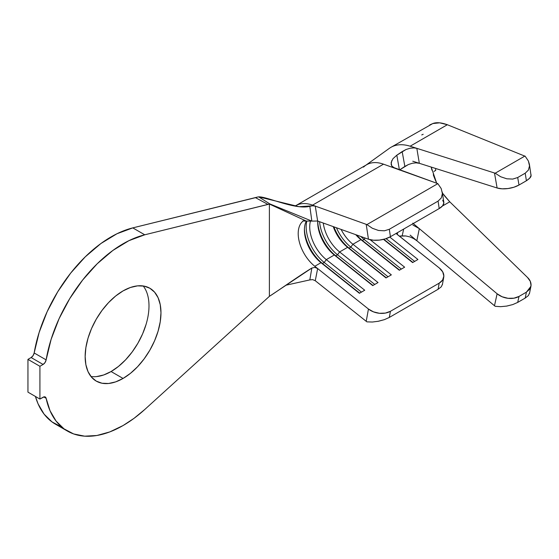 <?xml version="1.0" encoding="UTF-8"?>
<svg xmlns="http://www.w3.org/2000/svg" width="559" height="559" viewBox="0 0 559 559"><rect width="100%" height="100%" fill="white"/><g stroke="black" fill="none" stroke-linecap="round" stroke-linejoin="round"><path stroke-width="0.84" d="M146.109 324.297L142.608 333.884L137.891 343.24L132.148 352.002L125.593 359.828L118.48 366.424L111.087 371.539L123.057 378.45A53.615 30.955 -60 0 1 96.253 381.105A53.615 30.955 -60 0 1 88.036 338.146A53.615 30.955 -60 0 1 123.057 290.904L130.457 287.473L137.563 285.859L144.117 286.117L149.868 288.248L154.577 292.154L158.085 297.702L160.237 304.669L160.971 312.788L160.237 321.746L158.085 331.207L154.577 340.794L149.868 350.151L144.117 358.913L137.563 366.746L130.457 373.342L123.057 378.45L115.664 381.881L108.551 383.495L101.997 383.236L96.253 381.105L91.536 377.192L88.036 371.651L85.876 364.685L85.15 356.565L85.876 347.6L88.036 338.146L91.536 328.552L96.253 319.196L101.997 310.441L108.551 302.608L115.664 296.011L123.057 290.904A53.615 30.955 -60 0 1 149.868 288.248A53.615 30.955 -60 0 1 158.085 331.207A53.615 30.955 -60 0 1 123.057 378.45L111.087 371.539A53.615 30.955 120 0 0 144.257 329.803A53.615 30.955 120 0 0 143.202 285.963M302.887 221.238A28.844 16.651 60 0 0 314.794 266.273L320.999 262.695L322.438 263.492L359.668 293.147L322.438 263.492A31.353 18.105 60 0 1 304.424 228.98A31.353 18.105 -120 0 0 322.438 263.492L324.213 262.464L361.442 292.119L324.213 262.464L322.438 263.492L320.999 262.695L359.409 293.293L364.734 290.219L326.316 259.621L324.213 262.464A31.353 18.105 60 0 1 306.828 221.14A31.353 18.105 -120 0 0 324.213 262.464L326.316 259.621A28.844 16.651 60 0 1 310.399 221.294A28.844 16.651 -120 0 0 326.316 259.621L334.303 255.009L372.972 285.467L335.742 255.812A31.353 18.105 60 0 1 317.729 221.301A31.353 18.105 -120 0 0 335.742 255.812L337.517 254.785L374.747 284.44L337.517 254.785L335.742 255.812L334.303 255.009L372.713 285.614L378.031 282.54L339.62 251.941L337.517 254.785A31.353 18.105 60 0 1 319.58 221.713A31.353 18.105 -120 0 0 337.517 254.785L339.62 251.941A28.844 16.651 60 0 1 323.277 223.041A28.844 16.651 -120 0 0 339.62 251.941L347.6 247.33L349.047 248.126L386.269 277.788L349.047 248.126A31.353 18.105 60 0 1 333.884 226.835A31.353 18.105 -120 0 0 349.047 248.126L350.821 247.106L388.044 276.761L350.821 247.106L349.047 248.126L347.6 247.33L386.017 277.935L391.335 274.86L352.925 244.262L350.821 247.106A31.353 18.105 60 0 1 336.448 227.758A31.353 18.105 -120 0 0 350.821 247.106L352.925 244.262A28.844 16.651 60 0 1 341.095 229.421A28.844 16.651 -120 0 0 352.925 244.262L360.904 239.65L362.344 240.447L399.573 270.102L362.344 240.447A31.353 18.105 60 0 1 356.691 235.004A31.353 18.105 -120 0 0 362.344 240.447L364.119 239.427L401.348 269.082L364.119 239.427L365.153 238.029L364.119 239.427A31.353 18.105 60 0 1 360.814 236.478A31.353 18.105 -120 0 0 364.119 239.427L362.344 240.447L360.904 239.65L399.315 270.256L404.639 267.181L370.163 239.72L404.639 267.181L399.315 270.256L360.904 239.65A28.844 16.651 60 0 1 355.713 234.654A28.844 16.651 -120 0 0 360.904 239.65L352.925 244.262L391.335 274.86L386.017 277.935L347.6 247.33A28.844 16.651 60 0 1 333.241 226.605A28.844 16.651 -120 0 0 347.6 247.33L339.62 251.941L378.031 282.54L372.713 285.614L334.303 255.009A28.844 16.651 60 0 1 317.708 222.293A28.844 16.651 60 0 1 317.736 221.057A28.844 16.651 -120 0 0 334.303 255.009L326.316 259.621L364.734 290.219L359.409 293.293L320.999 262.695A28.844 16.651 60 0 1 304.403 229.973A28.844 16.651 60 0 1 306.353 221.064A28.844 16.651 -120 0 0 320.999 262.695L314.794 266.273L368.451 309.022L373.461 311.852L379.4 313.285L385.354 313.089L390.427 311.3L389.309 317.442L384.389 319.65L378.464 321.25L372.364 322.026L366.942 321.858A15.673 10.579 -169.7 0 1 366.215 321.313L315.269 280.73L366.215 321.313L368.451 309.022L317.645 268.551L315.269 280.73L312.67 279.619L309.826 279.912L311.845 268.034L269.382 296.347L144.753 409.509A111.304 64.264 -60 0 1 123.057 425.553A111.304 64.264 -60 0 1 67.408 431.066A111.304 64.264 -60 0 1 46.131 398.294L43.756 396.925L46.131 398.294L50.051 410.767L56.061 421.046L63.999 428.844L73.634 433.938L84.695 436.174L96.854 435.496L109.767 431.925L123.057 425.553L134.013 418.349L144.753 409.509L269.382 296.347L269.382 204.049L144.753 234.794L132.783 227.883L255.498 197.662L268.006 204.44L144.753 234.794L132.783 227.883A111.304 64.264 120 0 0 34.162 352.967L46.131 359.877A111.304 64.264 -60 0 1 144.753 234.794L128.926 240.663L112.855 250.453L97.21 263.764L82.641 280.031L69.763 298.576L59.107 318.63L51.121 339.348L46.131 359.877L45.048 362.532L43.099 364.454L39.92 366.292L27.95 359.381L31.129 357.543L43.099 364.454L39.92 366.292L39.92 399.056L27.95 392.145L27.95 359.381L39.92 366.292L39.92 399.056L44.133 396.827L45.048 396.89L46.131 398.294A4.388 2.536 -60 0 0 45.293 397.002L45.272 396.988A4.388 2.536 -60 0 0 43.099 397.225L39.92 399.056L27.95 392.145L27.95 359.381L31.129 357.543A4.388 2.536 120 0 0 34.162 352.967L33.079 355.622L31.129 357.543L43.099 364.454A4.388 2.536 -60 0 0 46.131 359.877L34.162 352.967L39.151 332.437L47.138 311.712L57.794 291.665L70.672 273.113L85.241 256.854L100.886 243.542L116.957 233.753L132.783 227.883L257.406 197.089L255.498 197.662L268.006 204.44L269.382 204.049L269.382 296.347L269.864 296.004C275.615 292.497 298.534 276.167 311.845 268.034L314.829 267.419L317.638 268.544L314.794 266.273A28.844 16.651 60 0 1 299.163 241.257A28.844 16.651 60 0 1 303.907 220.512M389.225 148.435A55.809 32.219 60 0 1 390.902 147.338A55.809 32.219 60 0 1 410.138 146.213L416.825 148.338L414.051 147.883L410.145 148.233L405.995 149.526L396.82 155.192L402.166 151.587L404.856 166.435L408.349 164.556L412.297 163.277L416.078 162.844L419.334 163.305L497.112 187.992L502.094 188.816L508.005 188.544L513.945 187.216L519.011 185.022L526.403 180.76L525.201 173.192L526.403 180.76L519.011 185.022L517.697 177.524L525.201 173.192L528.402 170.083L529.513 165.827L529.387 164.241L528.388 160.999L525.181 156.268L528.388 160.999L529.513 165.827L528.402 170.083L525.201 173.192L517.697 177.524L512.764 179.076L506.81 178.803L500.668 176.749L495.204 173.199L524.95 156.024L495.204 173.199A15.673 6.841 170.1 0 1 494.484 172.99L416.825 148.338L419.334 163.305L416.825 148.338L494.484 172.99L497.112 187.992L412.766 161.216L419.334 163.305L416.078 162.844L412.297 163.277L408.349 164.556L399.566 169.922L404.856 166.435L402.166 151.587L405.995 149.526L410.145 148.233L414.051 147.883L416.825 148.338L410.138 146.213L447.347 124.727L525.181 156.268L447.347 124.727L439.681 122.826L432.799 123.553L429.633 124.978M442.421 193.072L449.75 201.806L527.549 277.502L449.75 201.806L444 195.252M435.915 181.535L433.477 175.386M431.904 170.153L431.199 167.071L436.698 183.219M397.023 234.305L439.395 268.061A15.673 10.579 -169.7 0 1 443.734 277.264A15.673 10.579 -169.7 0 1 439.199 283.14L438.081 289.282L441.31 286.781L442.393 284.335L441.31 286.781L438.081 289.282L389.309 317.442L438.081 289.282L439.199 283.14L390.427 311.3L439.199 283.14L442.609 280.031L443.846 276.069L442.714 271.87L439.395 268.061L396.065 233.459M442.714 200.234L443.846 202.889L442.609 205.81L439.199 208.556L390.427 236.716L385.354 238.868L379.4 240.097L373.461 240.216L368.451 239.217L366.215 224.341A15.673 7.204 -8.5 0 0 366.942 224.585L437.844 183.652A15.673 7.204 -8.5 0 0 437.159 183.387L383.502 164.171A45.775 26.427 -120 0 0 366.648 164.73L295.711 205.691A45.775 26.427 60 0 1 312.558 205.132A45.775 26.427 -120 0 0 296.619 205.202M368.451 239.217L317.645 221.022L311.845 221.098L309.826 206.264C295.788 210.296 266.405 196.279 258.663 196.866L269.864 203.923L311.845 221.098L306.248 221.05L269.382 204.049L269.864 203.923L258.663 196.866L299.058 206.69L312.642 205.796L315.262 206.096L312.558 205.132L383.502 164.171L312.558 205.132L315.262 206.096L317.645 221.022L368.451 239.217A15.673 7.204 -8.5 0 0 390.427 236.716L439.199 208.556L438.081 201.121L441.31 197.935L442.393 193.54L441.184 188.544L437.844 183.652L366.942 224.585L372.364 228.275L378.464 230.455L384.389 230.804L389.309 229.281L438.081 201.121L389.309 229.281L390.427 236.716L389.309 229.281L384.389 230.804L378.464 230.455L372.364 228.275L366.942 224.585A15.673 7.204 171.5 0 1 366.215 224.341L315.269 206.103L366.215 224.341L368.451 239.217M61.665 427.027L52.029 421.933L44.091 414.135L38.075 403.85L35.427 396.464A111.304 64.264 120 0 0 55.439 424.155L67.408 431.066M90.942 376.48A53.615 30.955 120 0 0 111.087 371.539L103.688 374.97L96.581 376.584M309.826 279.912L285.873 285.223L309.826 279.912L311.845 268.034L314.829 267.419L317.645 268.551L315.269 280.73L312.663 279.612L309.826 279.912M257.406 197.089L258.663 196.866L257.406 197.089M295.648 205.726A45.775 26.427 60 0 1 295.711 205.691L295.005 206.082M442.274 192.107L443.811 202.33A15.673 7.204 -8.5 0 1 439.199 208.556L438.081 201.121L441.31 197.935L442.393 193.54L441.184 188.544L437.844 183.652A15.673 7.204 171.5 0 0 437.159 183.387L392.977 167.267L391.747 165.946L391.132 162.536L392.956 158.707L396.82 155.185L399.433 170.006L396.82 155.192M389.784 237.072L417.936 259.502L412.619 262.576L383.495 239.378L412.619 262.576L417.936 259.502L389.784 237.072M315.262 206.096L317.645 221.022L311.845 221.098L309.826 206.264L312.663 205.796L315.262 206.096M414.652 261.402L386.073 238.637L414.652 261.402M412.877 262.423L383.837 239.294L412.877 262.423M390.902 147.338L432.799 123.553C436.355 122.142 441.205 122.533 447.347 124.727L410.138 146.213A55.809 32.219 -120 0 0 390.776 147.408M412.766 223.153L419.334 228.659L416.825 240.726L494.484 305.745A15.673 10.817 12.4 0 0 495.204 306.311L500.668 306.674L506.81 306.073L512.764 304.578L517.697 302.412L525.201 298.08L526.403 292.161L525.201 298.08L517.697 302.412L519.011 296.431L526.403 292.161L530.924 286.348L531.05 285.446C531.148 282.477 529.981 279.821 527.549 277.502L530.302 281.352L531.05 285.446L529.687 289.22L526.403 292.161L519.011 296.431L513.945 298.185L508.005 298.303L502.094 296.752L497.112 293.775L419.334 228.659L412.856 225.018L419.334 228.659L497.112 293.775L494.484 305.745L410.138 235.122L416.825 240.726L413.569 238.532L409.789 236.89L405.841 235.968L399.315 236.136L402.166 235.87L403.682 229.064L402.166 235.87L405.841 235.968L409.789 236.89L413.569 238.532L416.825 240.726L419.334 228.659L413.974 224.166M363.518 167.127A45.775 26.427 60 0 1 383.502 164.171L394.752 168.203L391.747 165.946L391.111 164.269L391.754 160.629M397.645 232.544L397.232 234.473L397.645 232.544M529.387 164.241L531.05 175.526C531.253 176.784 529.708 178.524 526.403 180.76L529.687 178.202L531.05 175.526L531.022 174.555M449.75 201.806L442.421 206.033L449.75 201.806M525.201 298.08L528.402 295.571L529.513 293.035L528.402 295.571L525.201 298.08M506.44 306.136L512.764 304.578L517.697 302.412L519.011 296.431A15.673 10.817 -167.6 0 1 497.112 293.775L494.484 305.745A15.673 10.817 12.4 0 0 495.204 306.311L500.836 306.674M500.668 176.749L495.204 173.199A15.673 6.841 170.1 0 1 494.484 172.99L497.112 187.992A15.673 6.841 -9.9 0 0 519.011 185.022L517.697 177.524L512.764 179.076L506.81 178.803L500.668 176.749M377.807 321.376L384.389 319.65L389.309 317.442L390.427 311.3A15.673 10.579 -169.7 0 1 368.451 309.022L366.215 321.313A15.673 10.579 10.3 0 0 366.942 321.858L372.364 322.026M435.65 168.483L435.65 170.586L435.65 168.483M433.4 175.03L433.442 173.22L433.4 175.03M433.966 171.522L435.272 170.544M421.731 134.922L423.198 134.279M306.248 221.05L302.838 220.98M389.344 148.345L366.005 165.108M530.924 286.348L529.457 293.594M442.358 284.838L443.734 277.264"/></g></svg>
